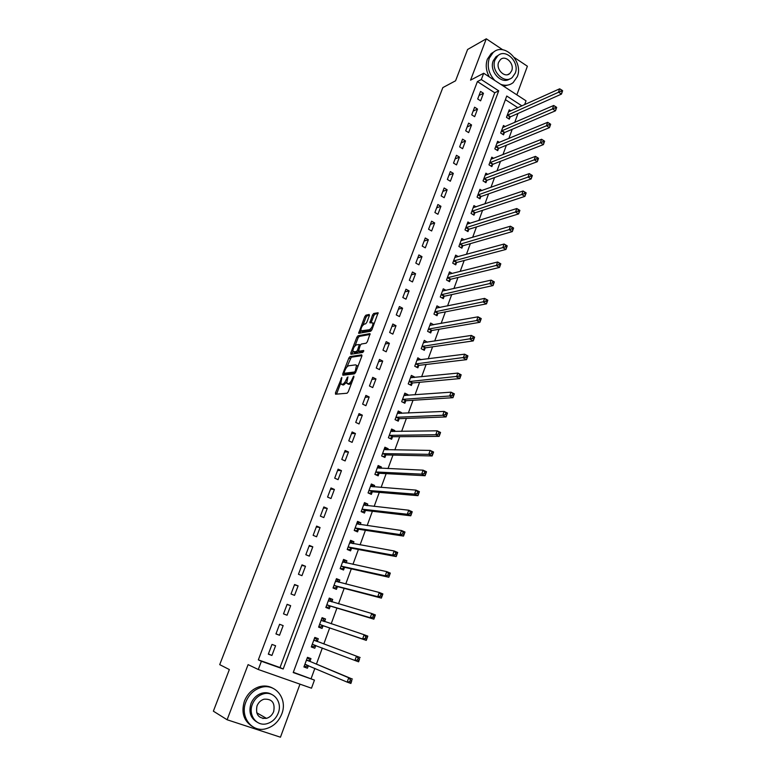 <?xml version="1.0" encoding="UTF-8"?>
<svg xmlns="http://www.w3.org/2000/svg" width="776" height="776" viewBox="0 0 776 776"><rect width="100%" height="100%" fill="white"/><g stroke="black" fill="none" stroke-linecap="round" stroke-linejoin="round"><path stroke-width="1.16" d="M341.818 377.446L335.455 392.908L335.552 394.218L347.066 393.238L348.249 391.793L353.895 377L353.798 376.079L352.246 379.008C351.091 381.714 349.83 383.266 348.463 383.664L346.678 383.266L347.92 376.884L346.203 379.668C345.058 382.345 343.816 383.877 342.478 384.275L340.742 383.887L341.818 377.446M369.357 315.648L369.211 314.464L365.923 315.172L364.769 316.637L358.638 333.321L370.724 331.245L371.908 329.761L378.125 312.747L373.741 313.485L372.567 314.969L369.851 322.787L372.897 322.903C372.965 325.833 371.791 328.102 369.386 329.742L360.889 330.848C360.83 327.976 361.975 325.726 364.332 324.096L365.622 323.834L366.786 322.37L369.357 315.648M477.405 81.567L258.34 659.862L280.02 667.554L494.739 92.771L477.405 81.567L481.324 79.55L483.7 73.245L526.031 100.822L524.625 104.692M293.318 672.278L314.445 680.096L311.486 688.196L258.282 669.504L248.097 664.625L227.106 719.759L213.371 711.175L229.356 669.562L219.715 664.644L442.844 87.601L455.57 80.791L467.598 49.48L486.29 38.8L470.557 80.141L483.7 73.245M258.282 669.504L261.405 661.259L283.182 668.999L498.716 90.821L481.324 79.55M258.34 659.862L261.405 661.259M350.015 356.591L348.86 358.027L342.74 373.945L342.856 375.225L354.457 373.857L355.65 372.393L361.858 356.116L361.713 354.845L350.015 356.591L351.266 357.212L346.891 367.048M352.876 351.46L352.042 353.623L350.791 352.993L356.853 337.23L357.998 335.785L369.812 333.622M354.225 352.343L357.6 352.255L358.541 351.285L360.151 345.495L361.325 344.03L366.156 343.215L367.339 341.741L370.094 333.767M359.56 351.79L358.551 351.285L363.566 350.5M350.791 352.993L350.917 354.244L362.829 352.42L363.75 350.606M516.855 94.847L527.389 66.232L514.304 57.502M502.741 49.78L486.29 38.8M227.106 719.759L280.456 737.2L299.982 684.151M271.93 655.458L275.587 645.739L271.988 644.439L268.321 654.168L271.93 655.458L268.409 653.925M279.535 635.253L283.153 625.611L279.593 624.282L275.946 633.934L279.535 635.253L275.975 633.866M287.071 615.222L290.66 605.668L287.12 604.31L283.512 613.874L287.071 615.222M294.54 595.357L298.11 585.88L294.589 584.503L291.01 593.989L294.54 595.357M301.951 575.666L305.492 566.267L302 564.87L298.45 574.279L301.951 575.666M309.304 556.14L312.806 546.818L309.343 545.402L305.822 554.724L309.304 556.14M316.589 536.779L320.061 527.534L316.618 526.099L313.135 535.343L316.589 536.779M323.805 517.573L327.259 508.416L323.844 506.951L320.381 516.127L323.805 517.573M330.974 498.541L334.388 489.452L331.003 487.968L327.569 497.067L330.974 498.541M338.074 479.655L341.469 470.654L338.094 469.15L334.699 478.161L338.074 479.655M345.116 460.934L348.482 452.001L345.136 450.478L341.77 459.421L345.116 460.934M352.11 442.368L355.437 433.512L352.12 431.97L348.773 440.836L352.11 442.368M359.036 423.958L362.344 415.17L359.045 413.608L355.728 422.406L359.036 423.958M365.903 405.693L369.182 396.982L365.913 395.401L362.625 404.121L365.903 405.693M372.722 387.583L375.972 378.94L372.722 377.34L369.463 385.992L372.722 387.583M379.483 369.609L382.704 361.044L379.483 359.424L376.244 368.008L379.483 369.609M386.186 351.79L389.387 343.293L386.186 341.653L382.975 350.17L386.186 351.79M392.84 334.116L396.012 325.687L392.831 324.029L389.649 332.477L392.84 334.116M399.436 316.579L402.589 308.217L399.427 306.549L396.264 314.92L399.436 316.579M405.984 299.187L409.107 290.893L405.964 289.205L402.831 297.509L405.984 299.187M412.473 281.93L415.577 273.705L412.454 271.998L409.34 280.243L412.473 281.93M418.914 264.82L421.989 256.652L418.894 254.926L415.81 263.103L418.914 264.82M425.306 247.835L428.352 239.736L425.277 237.999L422.222 246.108L425.306 247.835M431.64 230.986L434.667 222.945L431.611 221.199L428.575 229.24L431.64 230.986M437.936 214.273L440.933 206.29L437.897 204.524L434.89 212.517L437.936 214.273M444.173 197.686L447.151 189.771L444.134 187.986L441.146 195.911L444.173 197.686M450.371 181.225L453.32 173.378L450.322 171.583L447.364 179.44L450.371 181.225M456.511 164.9L459.44 157.111L456.463 155.297L453.524 163.096L456.511 164.9M462.603 148.701L465.513 140.97L462.554 139.146L459.644 146.887L462.603 148.701M468.655 132.618L471.546 124.946L468.607 123.112L465.707 130.795L468.655 132.618M474.66 116.672L477.521 109.057L474.602 107.204L471.73 114.829L474.66 116.672M480.616 100.841L483.458 93.285L480.557 91.422L477.706 98.979L480.616 100.841M311.118 678.602L314.872 668.359M316.433 664.101L322.331 647.989M323.815 643.934L329.674 627.92M331.187 623.788L336.949 608.064M338.511 603.806L344.156 588.373M345.756 583.988L351.305 568.847M352.954 564.346L358.396 549.486M360.083 544.868L365.418 530.28M367.155 525.556L372.393 511.248M374.158 506.408L379.299 492.362M381.113 487.425L386.157 473.641M388.01 468.588L392.957 455.075M394.839 449.915L399.698 436.655M401.619 431.398L406.381 418.39M408.341 413.036L413.016 400.28M415.014 394.819L419.593 382.306M421.63 376.748L426.121 364.487M428.187 358.832L432.591 346.804M434.696 341.052L439.012 329.267M441.146 323.427L445.375 311.874M447.548 305.938L451.7 294.608M453.902 288.585L457.966 277.488M460.207 271.377L464.184 260.503M466.454 254.305L470.353 243.645M472.652 237.359L476.474 226.922M478.811 220.559L482.556 210.335M484.913 203.884L488.579 193.874M490.965 187.346L494.555 177.539M496.98 170.933L500.491 161.33M502.935 154.647L506.379 145.238M508.852 138.487L512.218 129.282M514.721 122.443L518.019 113.442M517.902 107.728L505.409 99.658M310.002 661.2L310.963 658.601L307.471 657.33L303.92 666.953L307.432 668.204L308.382 665.595L305.889 666.613L304.26 666.031M317.326 641.286L318.276 638.706L314.804 637.416L311.292 646.951L314.775 648.232L315.725 645.642M324.581 621.537L325.522 618.986L322.089 617.667L318.596 627.124L322.05 628.434L323 625.863M331.827 601.856L332.72 599.431L329.296 598.092L325.842 607.462L329.276 608.791L330.207 606.25M339.015 582.281L339.849 580.031L336.454 578.673L333.03 587.975L336.435 589.323L337.356 586.802M346.154 562.881L346.92 560.805L343.555 559.428L340.15 568.643L343.535 570.011L344.447 567.518M353.225 543.646L353.934 541.735L350.587 540.329L347.212 549.476L350.568 550.863L351.48 548.389M360.239 524.566L360.889 522.82L357.561 521.394L354.225 530.464L357.552 531.88L358.454 529.416M367.203 505.642L367.785 504.06L364.487 502.625L361.17 511.617L364.477 513.043L365.37 510.608M374.1 486.882L374.624 485.466L371.345 484.001L368.057 492.915L371.345 494.37L372.238 491.955M380.938 468.277L381.404 467.006L378.154 465.532L374.895 474.378L378.154 475.843L379.037 473.447M387.728 449.818L388.136 448.712L384.906 447.209L381.676 455.987L384.906 457.471L385.788 455.095M394.46 431.514L394.809 430.554L391.599 429.041L388.398 437.742L391.608 439.255L392.481 436.888M401.134 413.356L401.425 412.551L398.243 411.018L395.062 419.651L398.253 421.174L399.116 418.836M407.749 395.353L407.992 394.693L404.829 393.141L401.677 401.696L404.849 403.248L405.702 400.93M414.326 377.485L414.51 376.981L411.367 375.4L408.234 383.897L411.387 385.459L412.24 383.16M420.834 359.763L417.847 357.814L414.743 366.233L417.876 367.824L418.72 365.535M427.295 342.187L424.288 340.354L421.203 348.715L424.307 350.315L425.141 348.046M433.706 324.756L430.661 323.039L427.605 331.333L430.699 332.952L431.524 330.702M439.992 307.471L436.995 305.87L433.959 314.096L437.034 315.725L437.848 313.494M446.093 290.36L443.271 288.827L440.264 296.985L443.309 298.634L444.124 296.422M452.165 273.385L449.508 271.91L446.52 280.01L449.546 281.678L450.352 279.486M458.209 256.555L455.687 255.139L452.728 263.171L455.735 264.858L456.54 262.676M464.213 239.862L461.827 238.494L458.888 246.467L461.875 248.165L462.671 246.002M470.178 223.294L467.909 221.975L464.999 229.89L467.967 231.597L468.752 229.453M476.105 206.862L473.952 205.582L471.061 213.439L474.01 215.165L474.786 213.031M482.003 190.556L479.946 189.325L477.075 197.114L480.005 198.85L480.78 196.745M487.861 174.377L485.892 173.184L483.041 180.915L485.951 182.67L486.727 180.575M493.672 158.323L491.79 157.169L488.967 164.842L491.858 166.607L492.624 164.531M499.453 142.396L497.649 141.271L494.845 148.885L497.717 150.67L498.483 148.604M505.195 126.595L503.469 125.499L500.685 133.055L503.537 134.849L504.293 132.803M510.899 110.91L509.231 109.843L506.476 117.341L509.308 119.155L510.055 117.118M521.967 105.895L506.747 96.03L293.221 672.559L314.445 680.096M280.02 667.554L283.182 668.999M494.739 92.771L498.716 90.821M307.432 668.204L304.008 666.73M314.775 648.232L311.312 646.893M318.276 638.706L314.804 637.426M325.522 618.986L322.021 617.841M332.72 599.431L329.179 598.412M339.849 580.031L336.28 579.148M346.92 560.805L343.322 560.039M353.934 541.735L350.306 541.095M360.889 522.82L357.232 522.306M367.785 504.06L364.099 503.673M374.624 485.466L370.909 485.184M381.404 467.006L377.67 466.851M388.136 448.712L384.372 448.664M394.809 430.554L391.055 430.622M401.425 412.551L397.787 412.725M407.992 394.693L404.461 394.955M414.51 376.981L411.057 377.33M420.97 359.404L417.585 359.831M427.382 341.964L424.065 342.478M433.745 324.669L430.476 325.251M428.439 329.082L476.668 320.536L477.997 316.831L429.836 325.29M283.153 625.611L279.583 624.302M290.66 605.668L287.052 604.494M298.11 585.88L294.453 584.861M305.492 566.267L301.806 565.394M312.806 546.818L309.081 546.081M320.061 527.534L316.307 526.933M327.259 508.416L323.466 507.95M334.388 489.452L330.566 489.123M341.469 470.654L337.608 470.45M348.482 452.001L344.592 451.933M355.437 433.512L351.518 433.561M362.344 415.17L358.386 415.344M369.182 396.982L365.205 397.283M375.972 378.94L371.966 379.357M382.704 361.044L378.669 361.577M389.387 343.293L385.313 343.952M396.012 325.687L391.919 326.454M402.589 308.217L398.457 309.1M409.107 290.893L404.956 291.883M415.577 273.705L411.396 274.811M421.989 256.652L417.789 257.865M428.352 239.736L424.123 241.055M434.667 222.945L430.418 224.371M440.933 206.29L436.655 207.822M447.151 189.771L442.853 191.4M453.32 173.378L448.994 175.104M459.44 157.111L455.095 158.934M465.513 140.97L461.148 142.891M471.546 124.946L467.152 126.963M477.521 109.057L473.108 111.162M483.458 93.285L479.025 95.477M263.83 693.783L262.744 693.802M342.08 384.634L341.527 384.372M346.503 382.287L343.758 384.886L342.798 384.983M348.036 384.023L347.483 383.761M351.615 382.956L348.773 384.382M340.606 383.412L336.561 394.13M362.004 355.631L351.266 357.212M344.476 373.334L343.846 375.109M344.195 372.344L344.282 373.246L354.477 372.005L355.301 370.986L356.494 365.341L355.65 364.856L348.657 365.787C347.318 366.214 346.086 367.746 344.951 370.385L344.195 372.344M345.378 373.78L344.282 373.246M355.534 372.664L345.543 373.857M357.911 366.466L356.805 365.496M355.049 345.786L358.095 337.861L356.853 337.23M370.094 334.446L359.249 336.415L358.095 337.861M359.812 351.916L363.692 351.315M356.397 344.854C354.031 346.465 352.876 348.734 352.944 351.664L356.329 351.625L357.503 350.17L359.366 344.544L356.397 344.854M360.345 345.039L359.366 344.544M362.14 331.488L361.597 331.216M372.043 329.402L370.647 330.382L362.848 331.856M374.216 323.718L373.401 323.165M378.106 313.465L374.992 314.135L373.819 315.609L371.122 322.729M360.84 330.721L359.889 333.273M369.473 315.318L367.155 315.813L366 317.268L363.032 324.998M307.199 658.048L308.829 658.64L307.228 657.98M304.89 664.334L347.173 682.123L348.725 677.768L352.44 679.107L310.264 661.53L308.829 658.64M351.858 680.436L350.888 683.452L347.173 682.123L349.753 681.638L351.237 682.172L351.858 680.436L350.374 679.892L349.753 681.638M350.374 679.892L348.725 677.768L306.51 659.93M351.237 682.172L350.888 683.452M311.593 646.127L313.213 646.718L315.968 645.564M314.513 638.212L316.123 638.813L317.384 641.393L313.853 639.996M312.243 644.361L354.923 660.463L356.465 656.157L360.151 657.524L313.911 640.113M359.598 658.775L358.619 661.821L354.923 660.463L357.503 659.959L358.978 660.502L359.598 658.775L358.124 658.232L357.503 659.959M358.124 658.232L356.465 656.157L313.921 640.132M358.978 660.502L358.619 661.821M318.849 626.436L320.478 626.998L323.398 625.786L366.272 640.384L362.615 638.997L364.138 634.729L321.138 620.228M318.868 626.387L320.478 626.998M321.759 618.54L323.359 619.151L324.62 621.605M365.797 636.766L364.138 634.729L367.795 636.126L366.272 640.384L367.261 637.329L365.797 636.766L365.186 638.483L366.65 639.036M319.547 624.554L362.615 638.997L365.186 638.483M367.795 636.126L367.261 637.329M326.036 606.939L327.676 607.433L330.615 606.163L373.857 619.151L370.23 617.735L371.743 613.506L328.364 600.624M326.085 606.822L327.676 607.433M328.946 599.043L330.537 599.664L331.701 601.817M373.401 615.504L371.743 613.506L375.371 614.922L373.857 619.151L374.856 616.066L373.401 615.504L372.8 617.192L374.255 617.764M326.783 604.921L370.23 617.735L372.8 617.192M375.371 614.922L374.856 616.066M333.166 587.607L334.815 588.043L337.773 586.695L381.375 598.102L377.776 596.666L379.28 592.476L335.523 581.195M333.234 587.413L334.815 588.043M336.076 579.701L337.657 580.332L338.734 582.213M380.938 594.426L379.28 592.476L382.878 593.921L381.375 598.102L382.384 595.008L380.938 594.426L380.337 596.104L381.782 596.686M333.961 585.453L377.776 596.666L380.337 596.104M382.878 593.921L382.384 595.008M245.905 701.892C239.687 716.772 251.89 732.864 266.022 728.712C273.414 726.578 278.662 721.661 281.775 713.959C287.983 698.798 275.15 682.579 260.629 687.575C253.791 689.874 248.873 694.646 245.905 701.892M272.783 688.167C268.583 685.858 264.034 685.402 259.126 686.799C252.297 689.088 247.408 693.841 244.43 701.067C241.045 712.319 243.625 720.768 252.19 726.394M256.866 722.019C250.483 718.023 248.524 711.883 250.987 703.599C253.141 698.342 256.71 694.889 261.696 693.249C265.324 692.24 268.661 692.628 271.716 694.413M252.355 704.365C247.874 715.142 256.74 726.773 266.983 723.688C272.26 722.126 276.014 718.595 278.245 713.076C282.726 702.144 273.53 690.456 263.083 693.977C258.098 695.626 254.518 699.089 252.355 704.365M273.685 711.543C275.247 702.804 272.007 698.701 263.976 699.205C260.726 700.262 258.398 702.503 257.001 705.927C255.401 714.57 258.563 718.712 266.478 718.353C269.854 717.344 272.25 715.065 273.685 711.543M262.909 718.518L265.421 717.752M500.685 84.312C505.37 86 509.531 85.438 513.159 82.615L517.291 76.649C523.732 61.634 504.206 41.865 493.129 52.516L489.287 58.161C486.833 66.348 488.696 73.807 494.875 80.529M494.254 51.652L491.189 53.573L487.347 59.209C485.378 65.019 486.038 70.926 489.326 76.911M503.653 86.243L509.861 84.526M509.725 78.9C501.568 85.069 488.764 71.12 493.245 60.78L496.048 56.677L498.483 55.212M495.04 59.82C490.345 70.664 504.371 84.865 512.286 77.445L515.245 73.167C519.891 62.332 505.816 48.073 497.843 55.717L495.04 59.82M511.675 70.81C514.682 63.826 505.613 54.65 500.481 59.548L498.658 62.206C495.641 69.2 504.681 78.357 509.793 73.545L511.675 70.81M340.227 568.43L341.896 568.808L344.864 567.402L388.834 577.247L385.255 575.782L386.739 571.631L342.633 561.921M340.325 568.168L341.896 568.808M343.147 560.514L344.709 561.164L345.689 562.784M388.407 573.542L386.739 571.631L390.309 573.095L388.834 577.247L389.843 574.133L388.407 573.542L387.816 575.2L389.242 575.792M341.071 566.14L385.255 575.782L387.816 575.2M390.309 573.095L389.843 574.133M347.241 549.418L348.919 549.738L351.897 548.263L396.216 556.576L392.666 555.092L394.14 550.97L349.675 542.802M347.357 549.088L348.919 549.738M350.16 541.502L351.712 542.152L352.585 543.53M395.808 552.842L394.14 550.97L397.681 552.463L396.216 556.576L397.234 553.443L395.808 552.842L395.226 554.491L396.643 555.092M348.133 546.993L392.666 555.092L395.226 554.491M397.681 552.463L397.234 553.443M354.574 530.609L355.883 530.823L358.881 529.29L403.53 536.09L400.009 534.577L401.473 530.503L356.659 523.848M354.331 530.163L355.883 530.823M357.105 522.636L359.424 524.45M403.151 532.336L401.473 530.503L404.985 532.016L403.53 536.09L404.558 532.937L403.151 532.336L402.56 533.966L403.976 534.577M355.127 528L400.009 534.577L402.56 533.966M404.985 532.016L404.558 532.937M361.955 511.956L365.797 510.462L410.785 515.798L407.293 514.255L408.739 510.21L363.585 505.06M361.247 511.394L362.79 512.053M364.002 503.925L366.204 505.535M410.417 512.005L408.739 510.21L412.231 511.753L410.785 515.798L411.813 512.626L410.417 512.005L409.835 513.625L411.241 514.245M362.072 509.172L407.293 514.255L409.835 513.625M412.231 511.753L411.813 512.626M369.172 493.41L372.655 491.8L417.973 495.67L414.51 494.108L415.946 490.102L370.453 486.416M368.115 492.779L369.638 493.449M370.841 485.369L372.916 486.795M417.624 491.858L415.946 490.102L419.409 491.664L417.973 495.67L419.011 492.488L417.624 491.858L417.051 493.458L418.439 494.089M368.949 490.5L414.51 494.108L417.051 493.458M419.409 491.664L419.011 492.488M376.244 474.99L379.464 473.282L425.102 475.727L421.659 474.146L423.085 470.169L377.272 467.928M374.915 474.311L376.428 474.999M377.621 466.968L379.58 468.209M424.763 471.886L423.085 470.169L426.519 471.76L425.102 475.727L426.14 472.526L424.763 471.886L424.2 473.476L425.578 474.117M375.778 471.973L421.659 474.146L424.2 473.476M426.519 471.76L426.14 472.526M384.353 448.712L386.176 449.799M431.844 452.098L431.281 453.669L432.649 454.319L433.212 452.738L430.156 450.41L433.571 452.02L432.164 455.958L428.75 454.348L430.156 450.41L384.033 449.585M383.189 456.686L386.215 454.92L432.164 455.958L432.649 454.319M382.549 453.601L428.75 454.348L431.281 453.669M433.571 452.02L433.212 452.738M391.026 430.612L392.714 431.543M438.857 432.475L438.304 434.036L439.662 434.696L440.215 433.124L437.169 430.825L440.555 432.465L439.167 436.364L435.772 434.735L437.169 430.825L390.735 431.398M389.95 438.479L392.908 436.713L439.167 436.364L439.662 434.696M389.261 435.375L435.772 434.735L438.304 434.036M440.555 432.465L440.215 433.124M397.642 412.648L399.194 413.443M445.822 413.026L445.259 414.578L446.607 415.238L447.16 413.686L444.124 411.416L447.48 413.075L446.103 416.935L442.737 415.286L444.124 411.416L397.38 413.356M396.662 420.417L399.553 418.642L446.103 416.935L446.607 415.238M395.925 417.304L442.737 415.286L445.259 414.578M447.48 413.075L447.16 413.686M404.209 394.839L405.576 395.508M452.709 393.742L452.165 395.285L453.504 395.954L454.047 394.421L451.021 392.171L454.358 393.849L452.98 397.681L449.644 396.002L451.021 392.171L403.976 395.459M403.307 402.501L406.139 400.726L452.98 397.681L453.504 395.954M402.531 399.378L449.644 396.002L452.165 395.285M454.358 393.849L454.047 394.421M410.717 377.165L411.872 377.737M459.547 374.633L459.004 376.156L460.333 376.835L460.876 375.312L457.85 373.091L461.157 374.789L459.809 378.591L456.492 376.894L457.85 373.091L410.523 377.699M409.903 384.721L412.667 382.946L459.809 378.591L460.333 376.835M409.088 381.588L459.004 376.156M461.157 374.789L460.876 375.312M417.178 359.627L418.138 360.113M466.327 355.68L465.784 357.193L467.103 357.881L467.647 356.368L464.62 354.176L467.909 355.893L466.57 359.657L463.272 357.949L464.62 354.176L417.013 360.093M416.44 367.096L419.156 365.321L466.57 359.657L467.103 357.881M415.587 363.944L465.784 357.193M423.589 342.235L424.375 342.643M473.04 336.9L472.506 338.394L473.816 339.093L474.349 337.589L471.342 335.426L474.602 337.162L473.273 340.897L470.004 339.16L471.342 335.426L423.454 342.623M422.93 349.607L425.587 347.823L473.273 340.897L473.816 339.093M422.037 346.445L472.506 338.394M429.952 324.979L430.583 325.309M479.704 318.276L477.997 316.831L481.236 318.587L479.917 322.292L476.668 320.536L479.17 319.76L480.47 320.459L481.004 318.975L479.704 318.276L479.17 319.76M429.361 332.254L431.96 330.469L479.917 322.292L480.47 320.459M436.257 307.859L436.762 308.13M486.31 299.808L485.786 301.272L487.076 301.99L487.6 300.516L484.602 298.401L487.823 300.176L486.503 303.843L483.283 302.077L484.602 298.401L436.17 308.091M435.734 315.037L438.295 313.252L486.503 303.843L487.076 301.99M434.783 311.855L485.786 301.272M492.857 281.494L492.333 282.949L493.614 283.667L494.137 282.212L491.15 280.117L494.341 281.911L493.041 285.558L489.84 283.764L491.15 280.117L442.456 291.029M442.058 297.955L444.57 296.17L493.041 285.558L493.614 283.667M441.078 294.773L492.333 282.949M499.356 263.336L498.832 264.781L500.103 265.508L500.627 264.063L497.639 261.997L500.811 263.811L499.521 267.419L496.349 265.605L497.639 261.997L449.023 274.18M448.334 281.009L450.798 279.224L499.521 267.419L500.103 265.508M447.335 277.818L498.832 264.781M453.533 260.988L502.79 247.602L504.08 244.023L455.056 257.389M505.797 245.332L504.08 244.023L507.223 245.856L505.952 249.435L502.79 247.602L505.283 246.768L506.544 247.505L507.058 246.07L505.797 245.332L505.283 246.768M454.552 264.199L456.986 262.404L505.952 249.435L506.544 247.505M512.179 227.484L511.665 228.901L512.926 229.638L513.431 228.222L510.462 226.204L513.586 228.047L512.315 231.597L509.192 229.754L510.462 226.204L461.031 240.647M460.731 247.515L463.117 245.72L512.315 231.597L512.926 229.638M459.683 244.304L511.665 228.901M518.513 209.772L518.009 211.188L519.251 211.935L519.755 210.519L516.787 208.531L519.901 210.393L518.64 213.914L515.526 212.052L516.787 208.531L467.123 224.119M466.851 230.957L469.199 229.172L518.64 213.914L519.251 211.935M465.784 227.737L518.009 211.188M524.789 192.215L524.285 193.622L525.527 194.369L526.021 192.972L523.072 190.993L526.157 192.875L524.906 196.367L521.821 194.495L523.072 190.993L473.166 207.706M472.923 214.535L475.242 212.74L524.906 196.367L525.527 194.369M471.847 211.305L524.285 193.622M531.017 174.804L530.522 176.191L531.744 176.947L532.239 175.56L529.29 173.611L532.355 175.512L531.123 178.975L528.049 177.083L529.29 173.611L479.17 191.429M478.957 198.229L481.227 196.444L531.123 178.975L531.744 176.947M477.851 194.999L530.522 176.191M537.196 157.538L536.701 158.915L537.923 159.681L538.408 158.304L535.469 156.374L538.515 158.285L537.283 161.718L534.237 159.808L535.469 156.374L485.116 175.279M484.932 182.05L487.173 180.265L537.283 161.718L537.923 159.681M483.817 178.81L536.701 158.915M543.316 140.407L542.831 141.775L544.044 142.541L544.529 141.184L541.59 139.273L544.616 141.203L543.394 144.608L540.377 142.677L541.59 139.273L491.033 159.245M490.868 165.996L493.08 164.211L543.394 144.608L544.044 142.541M489.734 162.756L542.831 141.775M550.601 124.199L549.398 123.413L548.913 124.771L550.116 125.547L550.669 124.257L549.466 127.633L546.459 125.693L547.672 122.317L496.892 143.337M496.756 150.069L498.939 148.284L549.466 127.633L550.116 125.547M495.612 146.819L548.913 124.771M547.672 122.317L549.398 123.413M556.615 107.35L555.422 106.564L554.937 107.912L556.14 108.698L556.673 107.447L555.48 110.803L552.493 108.844L553.695 105.487L502.712 127.545M502.596 134.258L504.749 132.473L555.48 110.803L556.14 108.698M501.442 130.999L554.937 107.912M553.695 105.487L555.422 106.564M562.581 90.647L561.397 89.851L560.922 91.19L562.105 91.975L562.629 90.773L561.446 94.1L558.477 92.131L559.671 88.803L508.484 111.87M508.387 118.573L510.511 116.788L561.446 94.1L562.105 91.975M507.223 115.304L560.922 91.19M559.671 88.803L561.397 89.851M341.721 378.795L341.013 378.445M353.71 377.466L352.973 377.107M347.658 378.135L346.93 377.786M343.758 384.886L342.478 384.275M346.94 380.027L346.203 379.668M349.743 384.285L348.463 383.664M352.983 379.367L352.246 379.008M336.726 393.519L335.455 392.908M344.01 374.556L342.74 373.945M350.112 358.648L348.86 358.027M355.583 372.548L354.477 372.005M356.048 371.345L355.301 370.986M356.815 369.347L356.068 368.988M359.249 336.415L357.998 335.785M354.894 352.673L353.633 352.052M357.6 352.255L356.329 351.625M358.26 350.558L357.503 350.17M359.957 346.009L359.24 345.64M370.647 330.382L369.386 329.742M371.229 322.37L369.977 321.72M373.819 315.609L372.567 314.969M374.992 314.135L373.741 313.485M360.006 332.885L358.764 332.244M366 317.268L364.769 316.637M367.155 315.813L365.923 315.172M307.044 665.022L304.997 664.285M310.264 661.53L306.762 660.269M310.06 661.317L306.559 660.046M315.832 645.593L312.359 644.313M317.588 641.606L314.115 640.316M323.107 625.815L319.663 624.505M323.398 625.786L319.954 624.476M323.825 621.333L321.196 620.334M330.324 606.192L326.9 604.863M330.615 606.163L327.191 604.834M329.693 601.225L328.423 600.731L329.684 601.225M337.473 586.743L334.078 585.395M337.773 586.695L334.369 585.346M336.425 581.631L335.581 581.292M344.563 567.45L341.188 566.082M344.864 567.402L341.488 566.024M343.312 562.27L342.691 562.018M351.596 548.322L348.249 546.934M351.897 548.263L348.55 546.867M350.228 543.103L349.733 542.899M358.57 529.358L355.243 527.942M358.881 529.29L355.544 527.874M365.496 510.54L362.188 509.105M365.797 510.462L362.489 509.027M372.354 491.887L369.066 490.432M372.655 491.8L369.376 490.345M379.154 473.379L375.894 471.905M379.464 473.282L376.205 471.808M385.905 455.027L382.665 453.533M386.215 454.92L382.975 453.426M392.598 436.82L389.387 435.307M392.908 436.713L389.688 435.2M399.233 418.759L396.041 417.226M399.553 418.642L396.352 417.11M405.819 400.843L402.657 399.3M406.139 400.726L402.967 399.174M412.357 383.082L409.204 381.511M412.667 382.946L409.524 381.385M418.836 365.447L415.713 363.866M419.156 365.321L416.023 363.731M425.267 347.968L422.163 346.358M425.587 347.823L422.474 346.222M431.64 330.615L428.556 328.995M431.96 330.469L428.876 328.849M437.974 313.407L434.909 311.768M438.295 313.252L435.229 311.613M444.25 296.335L441.204 294.676M444.57 296.17L441.525 294.521M450.478 279.389L447.451 277.721M450.798 279.224L447.771 277.556M456.657 262.579L453.65 260.901M456.986 262.404L453.979 260.726M462.787 245.905L459.809 244.207M463.117 245.72L460.129 244.023M468.879 229.356L465.91 227.64M469.199 229.172L466.23 227.455M474.912 212.934L471.963 211.208M475.242 212.74L472.293 211.014M480.907 196.638L477.977 194.892M481.227 196.444L478.307 194.698M486.853 180.469L483.943 178.713M487.173 180.265L484.272 178.509M492.75 164.425L489.86 162.65M493.08 164.211L490.19 162.446M498.599 148.497L495.728 146.713M498.939 148.284L496.068 146.499M504.41 132.696L501.558 130.892M504.749 132.473L501.897 130.678M510.181 117.011L507.349 115.197M510.511 116.788L507.679 114.974M357.775 365.971L356.494 365.341M374.158 323.553L372.897 322.903M310.08 661.356L306.578 660.095M323.602 621.266L321.206 620.354M256.681 712.756L266.478 718.353M261.696 693.249L263.083 693.977M260.629 687.575L259.126 686.799M507.601 74.651L509.793 73.545M496.048 56.677L497.843 55.717M493.129 52.516L491.189 53.573"/></g></svg>
